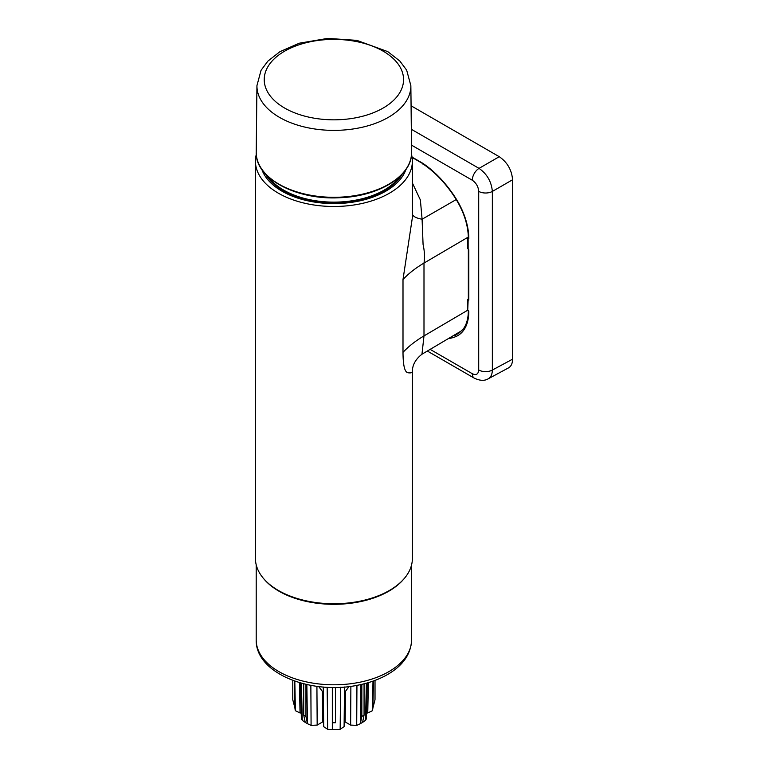 <?xml version="1.0" encoding="UTF-8"?>
<svg xmlns="http://www.w3.org/2000/svg" width="768" height="768" viewBox="0 0 768 768"><rect width="100%" height="100%" fill="white"/><g stroke="black" fill="none" stroke-linecap="round" stroke-linejoin="round"><path stroke-width="1.15" d="M412.368 371.088L412.378 558.442A78.47 45.302 180 0 1 333.898 603.754A78.47 45.302 180 0 1 255.427 558.442L255.427 161.184A78.47 45.302 180 0 1 256.291 154.454M412.282 371.088C412.608 372.355 411.677 372.96 409.498 372.902C407.626 372.586 403.152 374.554 402.998 352.349L402.998 279.523L412.378 217.574M411.504 154.454A78.47 45.302 180 0 1 412.378 161.184A78.47 45.302 180 0 1 333.898 206.486A78.47 45.302 180 0 1 255.427 161.184M412.282 213.36C412.387 216.106 415.661 218.064 422.093 219.226L423.072 244.445C424.55 251.011 424.867 257.222 423.994 263.078L423.994 335.904L421.958 354.221C415.709 359.117 412.512 364.752 412.368 371.117M412.378 182.966L420.374 199.958L422.093 219.226L456.24 199.546M405.907 169.536A73.45 42.403 180 0 1 333.898 203.587A73.45 42.403 180 0 1 261.888 169.536M459.946 332.39A51.274 29.606 60 0 1 458.438 333.12A79.526 45.917 60 0 1 456.211 333.955M423.792 163.93L422.678 163.229A81.235 46.896 60 0 1 455.894 198.451A52.982 30.586 60 0 1 468.806 238.56L468.758 237.302M468.806 238.56L467.731 238.282A1.565 0.902 -0 0 1 467.674 238.042L467.674 248.294A1.565 0.902 -0 0 0 467.731 248.534L468.806 249.84A1.565 0.902 -0 0 1 468.346 249.264L468.346 299.434A1.565 0.902 180 0 0 468.806 300.067L468.806 249.84M468.134 300.106L467.731 299.789A1.565 0.902 180 0 1 467.674 299.558L467.674 309.811A1.565 0.902 180 0 0 467.731 310.042L468.134 300.106L468.806 300.067M468.134 310.55L468.806 311.347A52.982 30.586 60 0 1 455.894 336.557A81.235 46.896 60 0 1 448.368 338.592M412.08 157.296A81.235 46.896 60 0 1 413.808 158.102L422.678 163.229M467.731 299.789A2.198 1.267 180 0 1 468.288 299.088L468.346 299.107M422.678 163.546L413.808 158.419M423.024 164.275L423.562 164.323M453.533 335.539A79.661 45.994 -120 0 0 456.23 334.55A51.418 29.683 -120 0 0 458.89 333.139L463.574 328.579C466.176 324.893 467.722 320.102 468.211 314.198L468.346 310.704M478.714 191.366A9.734 5.616 -0 0 0 492.355 191.434C491.482 181.69 487.046 174 479.04 168.374A9.734 5.616 120 0 0 472.282 180.221C476.179 182.928 478.32 186.643 478.714 191.366L478.714 369.984C478.32 374.266 476.179 375.504 472.282 373.699L430.147 349.373M488.246 378.787C490.886 377.261 492.259 374.342 492.355 370.051L512.573 359.174C512.515 363.456 511.152 366.365 508.512 367.891L488.237 378.787C484.579 381.024 479.933 380.813 474.298 378.154A9.734 5.616 120 0 1 472.282 373.699M411.082 105.792L499.258 156.701C507.331 162.288 511.766 169.978 512.573 179.76L512.573 359.174M294.346 680.966L294.922 708L292.81 699.898A41.117 23.741 180 0 1 292.781 698.995L292.781 680.39L292.81 699.898M316.915 686.333L317.174 725.088L311.088 725.366A39.014 22.522 180 0 1 307.45 723.648L305.952 716.41A41.117 23.741 180 0 1 303.734 715.123L305.222 722.371A39.014 22.522 180 0 1 302.256 720.269L301.363 718.714L300.586 682.963M306.845 684.547L307.45 723.648A39.014 22.522 180 0 1 305.222 722.371M335.472 687.446L335.472 722.717A41.117 23.741 180 0 1 332.333 722.717L332.333 729.6A39.014 22.522 180 0 1 327.648 729.331L323.693 726.643L323.27 687.014L323.693 726.643M344.102 726.643L344.525 687.014L344.102 726.643L340.147 729.331A39.014 22.522 180 0 1 335.472 729.6A39.014 22.522 180 0 1 332.333 729.6L332.333 725.482M367.21 682.963L366.432 718.714L365.549 720.269A39.014 22.522 180 0 1 362.573 722.371L364.061 715.123A41.117 23.741 180 0 1 361.843 716.41L360.355 723.648L360.95 684.547M362.573 722.371A39.014 22.522 180 0 1 360.355 723.648A39.014 22.522 180 0 1 356.707 725.366L350.63 725.088L350.88 686.333M375.024 680.39L375.024 698.995A41.117 23.741 180 0 1 374.986 699.898L372.874 708A39.014 22.522 180 0 1 372.403 710.707L367.757 712.982L368.371 682.618M305.952 684.336L305.952 716.41M303.734 683.808L303.734 715.123M332.333 687.446L332.333 722.717M364.061 683.808L364.061 715.123M361.843 684.336L361.843 716.41M374.986 680.4L374.986 699.898M299.434 682.618L300.038 712.982L295.392 710.707A39.014 22.522 180 0 1 294.922 708M373.459 680.966L372.874 708M323.645 722.045L322.627 721.93L322.291 691.277L318.73 686.563M350.63 725.088L345.168 721.93L344.15 722.045M349.066 686.563L345.504 691.277L345.168 721.93M366.557 712.982L367.757 712.982M300.038 712.982L301.238 712.982M317.174 725.088L322.627 721.93M402.998 279.523C408.653 273.466 415.661 267.984 423.994 263.078L468.336 237.024M467.798 310.166L423.994 335.904C415.661 340.819 408.653 346.301 402.998 352.349M402.163 174.182A71.885 41.501 180 0 1 384.73 190.531A71.885 41.501 180 0 1 265.632 174.182M399.379 176.938A70.944 40.954 180 0 1 384.058 190.147A70.944 40.954 180 0 1 268.416 176.938M468.346 237.917C468.144 225.091 463.92 212.006 455.683 198.653L455.894 198.451M468.134 238.589L468.134 249.034M411.504 145.133L472.282 180.221M456.23 334.55A1.565 1.277 67 0 0 455.894 336.557M411.331 129.283L479.04 168.374L499.258 156.701M478.714 369.984A9.734 5.616 -0 0 0 492.355 370.051L492.355 191.434L512.573 179.76M295.392 710.707L294.806 681.13M301.43 683.194L302.256 720.269M311.088 725.366L310.858 685.363M327.158 687.274L327.648 729.331M340.147 729.331L340.646 687.274M356.938 685.363L356.707 725.366M365.549 720.269L366.374 683.194M372.998 681.13L372.403 710.707M411.581 152.458A77.674 44.851 0 0 0 411.571 152.189L411.581 152.467A77.674 44.851 0 0 1 333.658 197.309A77.674 44.851 0 0 1 256.224 152.189C254.842 178.282 296.458 200.371 339.936 197.712C378.998 196.426 412.339 175.834 411.581 152.467M264.23 79.603A69.667 40.224 180 0 1 368.726 44.774A69.667 40.224 180 0 1 368.726 114.442A69.667 40.224 180 0 1 264.23 79.603M256.934 85.939A76.963 44.438 0 0 0 333.898 130.378A76.963 44.438 0 0 0 410.87 85.939A76.963 44.438 0 0 0 410.861 85.67L406.666 70.157L399.83 61.027L387.773 51.619L356.832 40.358L327.61 38.4L299.299 43.21L279.936 51.677L267.811 61.19L261.034 70.349L256.934 85.67A76.963 44.438 0 0 0 256.934 85.939M403.939 578.88A77.693 44.851 180 0 1 333.898 604.32A77.693 44.851 180 0 1 263.856 578.88M411.59 564.835L411.59 639.946A77.693 44.851 180 0 1 333.898 684.797A77.693 44.851 180 0 1 256.205 639.946L256.205 564.835M412.378 217.805L412.378 161.184M461.971 330.547L421.958 354.221M455.683 198.653C446.218 183.859 435.322 172.291 422.986 163.939M413.827 158.688L412.166 157.92M427.334 351.043L474.298 378.154M256.934 85.67L256.224 152.189M410.861 85.67L411.571 152.189M411.59 639.946C410.986 653.731 403.334 665.04 388.618 673.901C379.718 679.19 369.36 682.973 357.533 685.248C310.934 694.973 255.398 673.325 256.205 639.946"/></g></svg>
